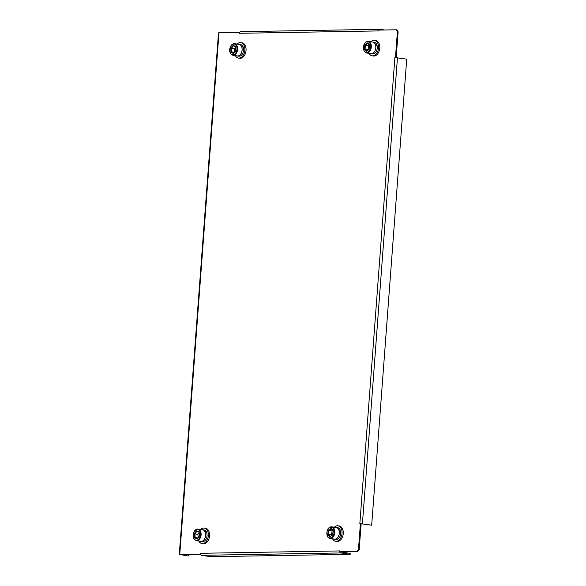 <?xml version="1.0" encoding="UTF-8"?>
<svg xmlns="http://www.w3.org/2000/svg" width="586" height="586" viewBox="0 0 586 586"><rect width="100%" height="100%" fill="white"/><g stroke="black" fill="none" stroke-linecap="round" stroke-linejoin="round"><path stroke-width="0.88" d="M358.464 549.514L359.189 549.624L361.137 523.73L359.848 523.635L394.891 57.604L395.455 57.596L397.403 31.703L396.246 29.783L378.849 30.084L378.79 30.919L239.432 33.292L239.498 32.45L218.974 32.801L179.748 554.495L200.273 554.144L200.331 553.301L339.69 550.935L339.624 551.77L357.013 551.477L358.464 549.514L360.412 523.62M394.891 57.604L395.455 57.596M359.189 549.624L357.738 551.587L357.013 551.477M339.624 551.77L357.738 551.587M179.748 554.495L187.696 555.887L180.473 554.605L200.456 554.261M396.246 29.783L396.964 29.893L398.128 31.812L397.403 31.703M396.18 57.648L398.128 31.812M239.432 33.292A1.824 1.355 -91 0 1 239.652 32.479L239.498 32.45M339.777 551.8A1.824 1.355 89 0 0 340.906 552.942L350.164 554.327L210.814 556.7L201.547 555.316A1.824 1.355 -91 0 1 200.427 554.166L200.273 554.144M200.427 554.166A1.824 1.355 -91 0 1 200.331 553.301M179.279 554.561L218.505 32.867L218.974 32.801M188.348 555.872L189.666 554.444M340.737 551.873A0.85 0.63 89 0 0 340.979 551.975L350.238 553.36L350.164 554.327M384.76 29.981L380.277 29.315A1.824 1.355 89 0 0 380.109 29.3A1.824 1.355 89 0 0 379.017 30.076M239.652 32.479A1.824 1.355 -91 0 1 240.751 31.673A1.824 1.355 -91 0 1 240.919 31.681M360.566 523.642L371.678 525.195L361.137 523.759M395.609 57.618L406.721 59.164L371.678 525.195M336.474 538.659A5.86 3.882 -81.5 0 0 339.316 532.418A5.86 3.882 -81.5 0 0 336.239 527.51L331.757 526.836A5.86 3.882 98.5 0 1 334.826 531.751A5.86 3.882 98.5 0 1 331.984 537.992A5.86 3.882 98.5 0 1 330.028 538.431L334.511 539.105A5.86 3.882 -81.5 0 0 336.474 538.659M332.694 530.498L332.108 530.85L331.5 534.557L328.46 534.11L330.248 536.3M331.5 534.557L332.035 535.216M332.108 530.85L329.068 530.396L328.46 534.11L327.786 534.264L328.475 530.03L329.068 530.396L331.442 528.96M332.709 534.872L329.859 536.813L330.284 536.344L329.859 536.813L327.786 534.264M333.317 531.165L332.628 535.135M328.475 530.03L331.244 528.352L333.317 530.909M339.265 530.938A4.234 2.805 98.5 0 1 339.558 531.861M334.298 527.217A7.816 5.179 98.5 0 1 335.368 526.382A7.816 5.179 98.5 0 1 337.976 525.788L339.184 525.972A7.816 5.179 98.5 0 1 343.279 532.52A7.816 5.179 98.5 0 1 339.492 540.841A7.816 5.179 98.5 0 1 336.877 541.427L335.668 541.252A7.816 5.179 98.5 0 1 332.57 538.812M337.976 525.788A7.816 5.179 98.5 0 1 342.07 532.337A7.816 5.179 98.5 0 1 338.283 540.658A7.816 5.179 98.5 0 1 335.668 541.252M334.108 539.039A5.897 3.904 -81.5 0 0 334.511 539.135A5.897 3.904 -81.5 0 0 339.323 532.073L340.627 531.216L339.294 532.029M334.511 539.135L335.954 539.347A5.897 3.904 -81.5 0 0 340.627 531.216M339.177 530.997A5.897 3.904 -81.5 0 0 336.247 527.473L337.697 527.693A5.897 3.904 -81.5 0 1 340.349 530.227L339.162 531.011M336.247 527.473A5.897 3.904 -81.5 0 0 335.837 527.444M365.708 42.265A5.86 3.882 98.5 0 1 368.257 41.394A5.86 3.882 98.5 0 1 371.304 45.847A5.86 3.882 98.5 0 1 369.07 52.11A5.86 3.882 98.5 0 1 366.528 52.989L371.011 53.656A5.86 3.882 -81.5 0 0 373.56 52.784A5.86 3.882 -81.5 0 0 375.794 46.514A5.86 3.882 -81.5 0 0 372.74 42.06A5.897 3.904 -81.5 0 0 372.337 42.002M369.392 44.997L368.352 45.906L368.147 49.642L365.107 49.187L367.122 50.872M368.352 45.906L365.312 45.452L365.107 49.187L364.448 49.414L364.69 45.159L365.312 45.452L367.569 43.481M369.466 48.924L366.814 51.392L367.18 50.923L366.814 51.392L364.448 49.414M369.678 45.195L369.422 49.121M364.69 45.159L367.29 42.881L369.656 44.866M375.531 45.041A4.234 2.805 98.5 0 1 375.831 45.657M370.799 41.774A7.816 5.179 98.5 0 1 371.085 41.511A7.816 5.179 98.5 0 1 374.476 40.346L375.685 40.522A7.816 5.179 98.5 0 1 379.75 46.462A7.816 5.179 98.5 0 1 376.769 54.82A7.816 5.179 98.5 0 1 373.377 55.985L372.169 55.802A7.816 5.179 98.5 0 1 369.07 53.37M374.476 40.346A7.816 5.179 98.5 0 1 378.541 46.287A7.816 5.179 98.5 0 1 375.567 54.637A7.816 5.179 98.5 0 1 372.169 55.802M370.608 53.597A5.897 3.904 -81.5 0 0 371.011 53.685A5.897 3.904 -81.5 0 0 375.714 45.73L376.908 44.946A5.897 3.904 -81.5 0 1 376.417 51.15A5.897 3.904 -81.5 0 1 372.454 53.905L371.011 53.685M375.458 44.726A5.897 3.904 -81.5 0 0 372.747 42.031L374.198 42.243A5.897 3.904 -81.5 0 1 376.52 44.053L375.436 44.748M376.52 44.053L375.501 44.939M240.297 54.623A5.86 3.882 -81.5 0 0 242.055 48.433A5.86 3.882 -81.5 0 0 239.044 44.338L234.554 43.664A5.86 3.882 98.5 0 1 237.564 47.766A5.86 3.882 98.5 0 1 235.806 53.956A5.86 3.882 98.5 0 1 232.825 55.26L237.308 55.934A5.86 3.882 -81.5 0 0 240.297 54.623M234.444 52.279L231.558 51.846L233.711 53.099M235.675 47.283L234.488 48.616L231.448 48.162L231.558 51.846L230.928 52.132L230.796 47.927L231.448 48.162L233.565 45.796L233.221 45.217L235.667 46.997M234.488 48.616L234.59 52.11M235.931 50.77L233.477 53.619L233.799 53.15L233.477 53.619L230.928 52.132M235.821 47.085L235.909 50.901M241.828 47.312A4.234 2.805 98.5 0 1 241.85 47.341L242.963 46.616A5.897 3.904 -81.5 0 1 242.868 53.099A5.897 3.904 -81.5 0 1 238.751 56.183L237.308 55.963A5.897 3.904 -81.5 0 0 241.183 53.37A5.897 3.904 -81.5 0 0 241.857 47.334M237.103 44.045A7.816 5.179 98.5 0 1 240.773 42.617L241.981 42.8A7.816 5.179 98.5 0 1 246.003 48.264A7.816 5.179 98.5 0 1 243.659 56.512A7.816 5.179 98.5 0 1 239.674 58.263L238.473 58.08A7.816 5.179 98.5 0 1 235.367 55.641M240.773 42.617A7.816 5.179 98.5 0 1 244.794 48.081A7.816 5.179 98.5 0 1 242.45 56.337A7.816 5.179 98.5 0 1 238.473 58.08M236.905 55.875A5.897 3.904 -81.5 0 0 237.308 55.963M239.044 44.302L240.494 44.521A5.897 3.904 -81.5 0 1 242.487 45.818L241.491 46.419A5.897 3.904 -81.5 0 0 239.044 44.302A5.897 3.904 -81.5 0 0 238.634 44.28M242.487 45.818L241.644 46.77M204.096 539.706A5.86 3.882 -81.5 0 0 205.518 533.619A5.86 3.882 -81.5 0 0 202.536 529.781L198.053 529.114A5.86 3.882 98.5 0 1 201.027 532.952A5.86 3.882 98.5 0 1 199.606 539.032A5.86 3.882 98.5 0 1 196.325 540.71L200.808 541.376A5.86 3.882 -81.5 0 0 204.096 539.706M197.834 537.948L195.197 537.552L197.431 538.475M199.086 532.806L197.885 534.395L194.845 533.941L195.197 537.552L194.581 537.875L194.178 533.758L194.845 533.941L196.837 531.304L196.457 530.748L199.035 532.205M197.885 534.395L198.185 537.479M199.526 535.882L197.248 538.973L197.533 538.519L197.248 538.973L194.581 537.875M194.178 533.758L196.457 530.748L199.123 531.854L199.518 535.963M200.602 529.495A7.816 5.179 98.5 0 1 204.272 528.067L205.481 528.25A7.816 5.179 98.5 0 1 209.451 533.363A7.816 5.179 98.5 0 1 207.554 541.471A7.816 5.179 98.5 0 1 203.174 543.705L201.972 543.53A7.816 5.179 98.5 0 1 198.866 541.09M204.272 528.067A7.816 5.179 98.5 0 1 208.242 533.187A7.816 5.179 98.5 0 1 206.353 541.296A7.816 5.179 98.5 0 1 201.972 543.53M200.405 541.317A5.897 3.904 -81.5 0 0 200.808 541.413A5.897 3.904 -81.5 0 0 204.8 538.585A5.897 3.904 -81.5 0 0 205.21 532.308L206.243 531.656A5.897 3.904 -81.5 0 1 206.462 538.307A5.897 3.904 -81.5 0 1 202.251 541.625L200.808 541.413M204.8 531.443A5.897 3.904 -81.5 0 0 202.544 529.751L203.994 529.964A5.897 3.904 -81.5 0 1 205.723 530.938L204.778 531.465M202.544 529.751A5.897 3.904 -81.5 0 0 202.133 529.722M205.723 530.938L205.005 531.89M340.906 552.942L201.547 555.316M362.419 523.811L397.455 57.787M329.793 527.283A5.86 3.882 98.5 0 1 331.757 526.836L329.647 527.305C325.801 529.341 325.941 538.065 330.028 538.431M331.559 537.523A5.406 3.582 -81.5 0 0 334.042 530.469A5.406 3.582 -81.5 0 0 329.544 527.649A5.406 3.582 -81.5 0 0 327.061 534.703A5.406 3.582 -81.5 0 0 331.559 537.523M368.601 51.678A5.406 3.582 -81.5 0 0 370.337 44.265A5.406 3.582 -81.5 0 0 365.503 42.595A5.406 3.582 -81.5 0 0 363.767 50.008A5.406 3.582 -81.5 0 0 368.601 51.678M369.532 45.071L367.598 43.452M231.573 44.976A5.86 3.882 98.5 0 1 234.554 43.664L231.397 45.019C228.657 49.751 229.133 53.165 232.825 55.26M235.308 53.553A5.406 3.582 -81.5 0 0 236.414 45.986A5.406 3.582 -81.5 0 0 231.397 45.276A5.406 3.582 -81.5 0 0 230.291 52.843A5.406 3.582 -81.5 0 0 235.308 53.553M230.796 47.927L233.221 45.217L235.777 46.697M194.764 530.791A5.86 3.882 98.5 0 1 198.053 529.114C197.079 528.821 195.929 529.392 194.589 530.835C192.201 535.538 192.779 538.834 196.325 540.71M199.079 538.666A5.406 3.582 -81.5 0 0 199.716 531.062A5.406 3.582 -81.5 0 0 194.618 531.062A5.406 3.582 -81.5 0 0 193.988 538.659A5.406 3.582 -81.5 0 0 199.079 538.666M240.751 31.673L380.109 29.3M332.548 534.908L330.116 536.388M333.178 531.055L332.548 534.945M331.339 528.828L333.17 531.084M372.74 42.06L368.257 41.394L365.539 42.302C362.324 47.005 362.653 50.564 366.528 52.989M369.532 45.063L369.312 48.968L366.983 50.989M367.473 43.393L369.524 45.115M235.667 46.939L235.784 50.792L233.594 53.231M233.484 45.745L235.667 47.019M199.02 532.117L199.387 535.89L197.328 538.615M196.779 531.282L199.035 532.22"/></g></svg>
